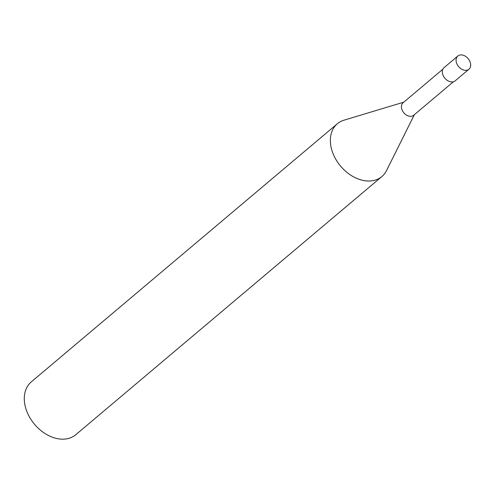 <?xml version="1.0" encoding="UTF-8"?>
<svg xmlns="http://www.w3.org/2000/svg" width="495" height="495" viewBox="0 0 495 495"><rect width="100%" height="100%" fill="white"/><g stroke="black" fill="none" stroke-linecap="round" stroke-linejoin="round"><path stroke-width="0.74" d="M442.858 69.207L403.079 102.756A8.198 5.897 49.9 0 0 401.841 109.247A8.198 5.897 49.9 0 0 413.653 115.292L453.432 81.743M344.161 120.136A34.532 24.843 49.9 0 0 337.343 123.75A34.532 24.843 49.9 0 0 332.12 151.086A34.532 24.843 49.9 0 0 358.807 179.184A34.532 24.843 49.9 0 0 386.508 170.596L414.34 114.716M337.343 123.75L31.284 381.893A34.532 24.843 49.9 0 0 26.056 409.229A34.532 24.843 49.9 0 0 75.815 434.69L381.874 176.548A34.532 24.843 49.9 0 0 386.589 170.435M403.765 102.18L343.988 120.186A34.532 24.843 49.9 0 0 332.12 151.086A34.532 24.843 49.9 0 0 381.874 176.548M457.813 56.028L444.058 67.629A8.632 6.206 49.9 0 0 442.753 74.46A8.632 6.206 49.9 0 0 455.19 80.821L468.944 69.226A8.632 6.212 49.9 0 0 470.25 62.389A8.632 6.212 49.9 0 0 457.813 56.028A8.632 6.212 49.9 0 0 456.508 62.859A8.632 6.212 49.9 0 0 468.944 69.226"/></g></svg>
